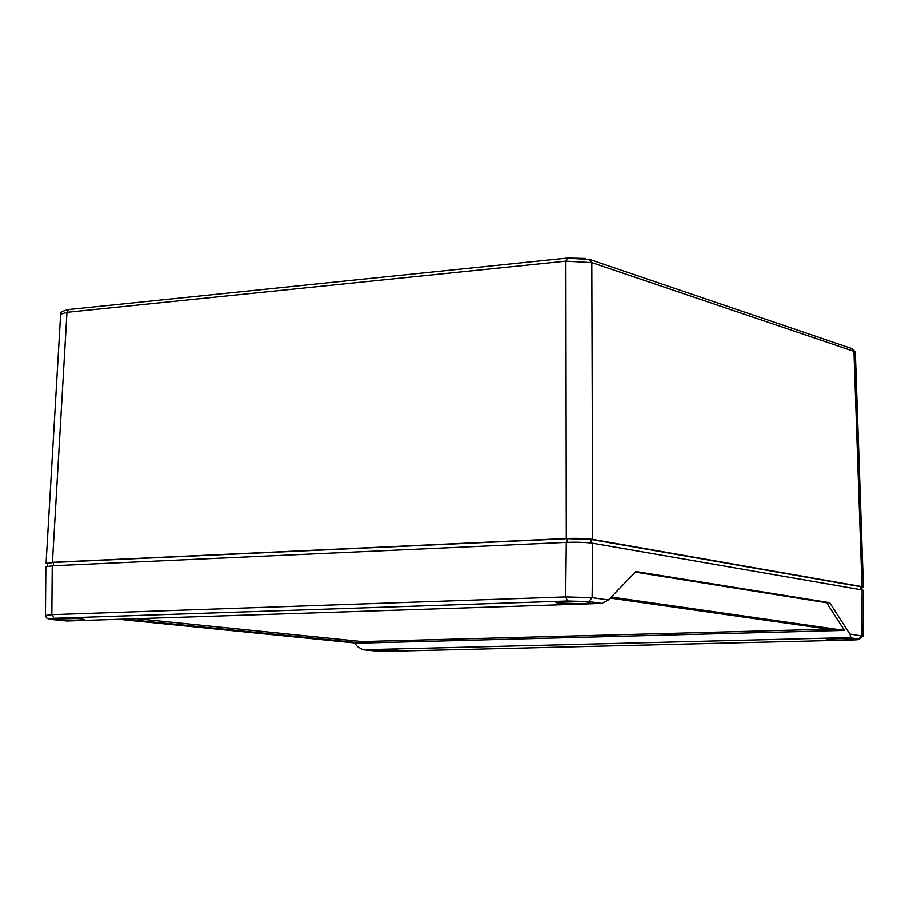 <?xml version="1.0" encoding="UTF-8"?>
<svg xmlns="http://www.w3.org/2000/svg" width="909" height="909" viewBox="0 0 909 909"><rect width="100%" height="100%" fill="white"/><g stroke="black" fill="none" stroke-linecap="round" stroke-linejoin="round"><path stroke-width="1.36" d="M567.284 258.042L563.944 258.406M71.925 309.14L68.584 309.48L66.971 312.276L60.642 314.219L46.075 563.319L52.438 562.353L566.284 538.537C577.09 538.185 585.896 538.469 592.679 539.423L862.027 586.691L863.436 587.203L861.925 587.737M589.225 259.258L591.804 262.565L565.875 261.122L567.466 258.02L585.396 258.406M863.436 587.203L855.358 352.283L851.597 348.442M861.914 589.907L861.925 587.214L860.653 586.737L591.077 539.491L567.239 538.696L53.426 562.489L47.7 563.364L47.654 566.205M47.688 563.978L46.075 563.319M137.123 618.768L362.112 641.595L828.61 629.198M610.234 598.111L838.393 630.585L362.077 643.095L362.112 641.595M119.238 619.359L357.101 643.231L362.077 643.095L124.544 619.177M67.016 621.017L601.872 603.44L608.416 599.985L635.857 571.568L829.701 602.701L850.074 634.425L850.642 636.289L849.745 637.607L362.759 649.776L357.521 646.629L354.305 642.947M611.246 597.065L844.438 630.437L838.393 630.585M829.701 602.701L826.656 602.792L844.438 630.437M635.3 572.136L826.656 602.792M849.847 634.062L863.005 636.152L863.55 590.464L862.141 589.952L592.691 543.275C585.907 542.343 577.101 542.048 566.296 542.4L52.245 565.83L45.87 566.796L45.45 615.461L51.836 614.677L52.245 565.83M588.396 602.042C592.486 602.781 590.282 603.326 581.794 603.701L558.41 603.042C546.741 601.588 578.113 600.519 588.396 602.042M81.151 618.949C86.264 619.563 85.491 620.018 78.822 620.313L56.972 619.756C43.712 618.54 68.959 617.688 81.151 618.949M566.296 542.4L565.659 596.94L592.134 597.69L588.725 601.622L567.557 601.031L53.949 618.325C47.995 618.609 47.359 619.018 52.04 619.563L67.471 621.063M396.358 650.105C406.039 651.003 382.928 651.56 374.156 650.651C370.474 650.196 371.747 649.878 377.962 649.662L396.358 650.105M854.528 638.834C862.721 639.879 835.007 640.55 827.849 639.481C825.031 638.97 827.451 638.584 835.098 638.334L854.528 638.834M373.735 650.844L390.609 651.287L851.983 640.038C858.846 639.811 861.062 639.47 858.607 639.004L849.176 637.698M45.45 615.484L46.609 618.052L49.836 619.279M858.846 639.618L862.982 636.186M52.438 562.353L66.971 312.276L565.875 261.122L566.284 538.537M592.679 539.423L591.804 262.565L853.949 351.306L862.027 586.691M860.641 589.691L860.653 586.737M53.426 562.489L53.358 565.773M567.239 538.696L567.25 542.366M591.077 539.491L591.009 543.025M858.607 639.004L861.584 635.709L862.141 589.952M592.691 543.275L592.134 597.69L608.416 599.985M588.725 601.622L601.872 603.44M374.224 650.889L362.759 649.776M583.43 601.599L563.307 601.44M75.981 618.586L62.13 618.325M567.557 601.031L565.659 596.94L51.836 614.677L53.949 618.325M845.938 638.334L836.36 638.3M60.642 314.173C59.346 312.685 61.994 311.128 68.573 309.492L567.182 258.065M567.193 258.065L590.18 259.588L852.46 348.738M855.358 352.238L852.483 348.749"/></g></svg>
